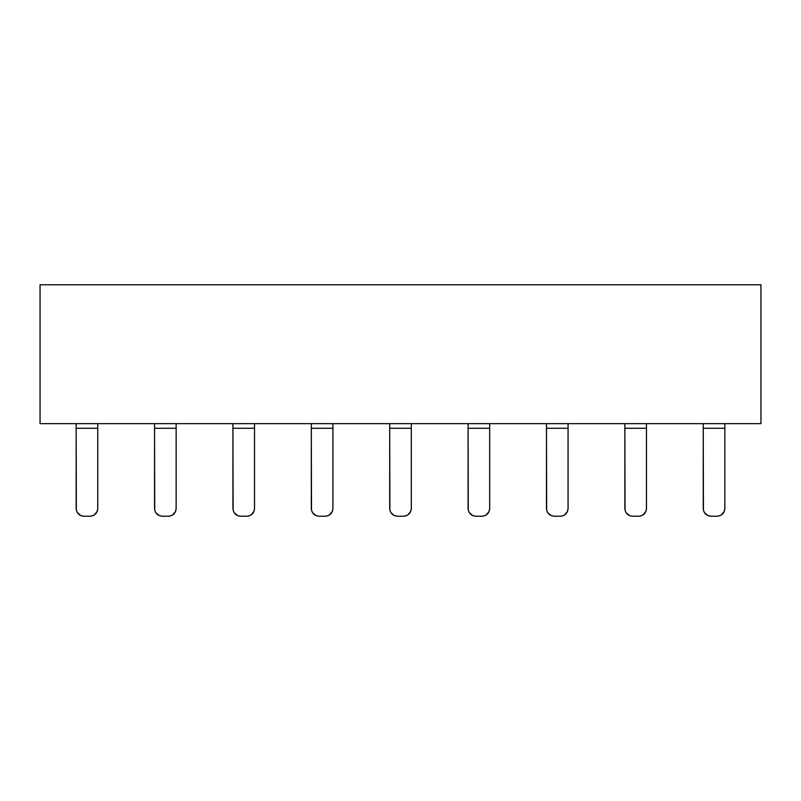 <?xml version="1.0" encoding="UTF-8"?>
<svg xmlns="http://www.w3.org/2000/svg" width="801" height="801" viewBox="0 0 801 801"><rect width="100%" height="100%" fill="white"/><g stroke="black" fill="none" stroke-linecap="round" stroke-linejoin="round"><path stroke-width="1.2" d="M40.05 423.649L40.05 284.776L760.95 284.776L760.95 423.649L760.95 284.776L40.05 284.776L40.05 423.649L760.95 423.649L40.05 423.649M390.938 512.7L394.482 515.644L397.416 516.224C392.76 515.734 390.187 513.161 389.697 508.515L389.697 423.649L389.697 428.275L411.303 428.275L411.303 423.649L411.303 428.275L389.697 428.275L389.697 508.515C390.157 513.201 392.73 515.774 397.416 516.224L403.584 516.224C408.27 515.774 410.843 513.201 411.303 508.515L411.303 428.275L411.303 508.515C410.813 513.161 408.24 515.734 403.584 516.224L405.286 516.034M407.769 514.993L410.723 511.449L411.303 508.515M389.697 428.275L389.887 510.207M312.55 512.7L316.095 515.644L319.028 516.224C314.372 515.734 311.799 513.161 311.309 508.515L311.309 423.649L311.309 428.275L332.916 428.275L332.916 423.649L332.916 428.275L311.309 428.275L311.309 508.515C311.769 513.201 314.342 515.774 319.028 516.224L325.196 516.224C329.882 515.774 332.455 513.201 332.916 508.515L332.916 428.275L332.916 508.515C332.425 513.161 329.852 515.734 325.196 516.224L326.898 516.034M329.391 514.993L332.335 511.449L332.916 508.515M311.309 428.275L311.499 510.207M234.162 512.7L237.707 515.644L240.64 516.224C235.995 515.734 233.421 513.161 232.931 508.515L232.931 423.649L232.931 428.275L254.528 428.275L254.528 423.649L254.528 428.275L232.931 428.275L232.931 508.515C233.381 513.201 235.955 515.774 240.64 516.224L246.818 516.224C251.504 515.774 254.077 513.201 254.528 508.515L254.528 428.275L254.528 508.515C254.037 513.161 251.464 515.734 246.818 516.224L248.51 516.034M251.003 514.993L253.947 511.449L254.528 508.515M232.931 428.275L233.121 510.207M155.774 512.7L159.329 515.644L162.253 516.224C157.607 515.734 155.034 513.161 154.543 508.515L154.543 423.649L154.543 428.275L176.14 428.275L176.14 423.649L176.14 428.275L154.543 428.275L154.543 508.515C155.004 513.201 157.567 515.774 162.253 516.224L168.43 516.224C173.116 515.774 175.689 513.201 176.14 508.515L176.14 428.275L176.14 508.515C175.649 513.161 173.086 515.734 168.43 516.224L170.122 516.034M172.615 514.993L175.569 511.449L176.14 508.515M154.543 428.275L154.733 510.207M77.387 512.7L80.941 515.644L83.875 516.224C79.219 515.734 76.646 513.161 76.155 508.515L76.155 423.649L76.155 428.275L97.762 428.275L97.762 423.649L97.762 428.275L76.155 428.275L76.155 508.515C76.616 513.201 79.189 515.774 83.875 516.224L90.042 516.224C94.728 515.774 97.301 513.201 97.762 508.515L97.762 428.275L97.762 508.515C97.271 513.161 94.698 515.734 90.042 516.224L91.745 516.034M94.228 514.993L97.181 511.449L97.762 508.515M76.155 428.275L76.345 510.207M547.704 512.7L551.248 515.644L554.182 516.224C549.536 515.734 546.963 513.161 546.472 508.515L546.472 423.649L546.472 428.275L568.069 428.275L568.069 423.649L568.069 428.275L546.472 428.275L546.472 508.515C546.923 513.201 549.496 515.774 554.182 516.224L560.36 516.224C565.045 515.774 567.619 513.201 568.069 508.515L568.069 428.275L568.069 508.515C567.579 513.161 565.005 515.734 560.36 516.224L562.052 516.034M564.545 514.993L567.488 511.449L568.069 508.515M546.472 428.275L546.662 510.207M626.092 512.7L629.636 515.644L632.57 516.224C627.914 515.734 625.351 513.161 624.86 508.515L624.86 423.649L624.86 428.275L646.457 428.275L646.457 423.649L646.457 428.275L624.86 428.275L624.86 508.515C625.311 513.201 627.884 515.774 632.57 516.224L638.747 516.224C643.433 515.774 645.996 513.201 646.457 508.515L646.457 428.275L646.457 508.515C645.966 513.161 643.393 515.734 638.747 516.224L640.44 516.034M642.933 514.993L645.876 511.449L646.457 508.515M624.86 428.275L625.04 510.207M469.316 512.7L472.87 515.644L475.804 516.224C471.148 515.734 468.575 513.161 468.084 508.515L468.084 423.649L468.084 428.275L489.691 428.275L489.691 423.649L489.691 428.275L468.084 428.275L468.084 508.515C468.545 513.201 471.118 515.774 475.804 516.224L481.972 516.224C486.658 515.774 489.231 513.201 489.691 508.515L489.691 428.275L489.691 508.515C489.201 513.161 486.628 515.734 481.972 516.224L483.674 516.034M486.157 514.993L489.111 511.449L489.691 508.515M468.084 428.275L468.275 510.207M704.48 512.7L708.024 515.644L710.958 516.224C706.302 515.734 703.729 513.161 703.238 508.515L703.238 423.649L703.238 428.275L724.845 428.275L724.845 423.649L724.845 428.275L703.238 428.275L703.238 508.515C703.699 513.201 706.272 515.774 710.958 516.224L717.125 516.224C721.811 515.774 724.384 513.201 724.845 508.515L724.845 428.275L724.845 508.515C724.354 513.161 721.781 515.734 717.125 516.224L718.827 516.034M721.311 514.993L724.264 511.449L724.845 508.515M703.238 428.275L703.428 510.207M397.416 516.224L403.584 516.224L397.416 516.224M319.028 516.224L325.196 516.224L319.028 516.224M240.64 516.224L246.818 516.224L240.64 516.224M162.253 516.224L168.43 516.224L162.253 516.224M83.875 516.224L90.042 516.224L83.875 516.224M554.182 516.224L560.36 516.224L554.182 516.224M632.57 516.224L638.747 516.224L632.57 516.224M475.804 516.224L481.972 516.224L475.804 516.224M710.958 516.224L717.125 516.224L710.958 516.224"/></g></svg>
